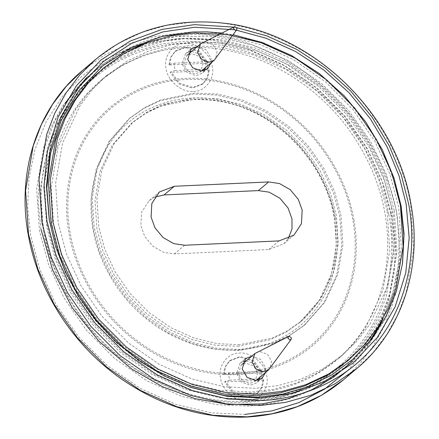 <?xml version="1.0" encoding="UTF-8"?>
<svg xmlns="http://www.w3.org/2000/svg" width="439" height="439" viewBox="0 0 439 439"><rect width="100%" height="100%" fill="white"/><g stroke="black" fill="none" stroke-linecap="round" stroke-linejoin="round"><path stroke-width="0.33" stroke-dasharray="2.19 1.65" d="M239.562 344.708L217.579 343.693L194.296 338.156L170.98 327.735L149.134 312.617L130.191 293.625L115.232 272.048L104.784 249.379L98.797 227.012L96.904 198.911L101.81 170.178L114.195 143.537L133.374 121.746L147.718 111.649L163.281 104.334L195.58 97.815L217.557 98.824L240.841 104.361L264.157 114.788L286.003 129.906L304.946 148.898L319.91 170.475L330.358 193.144L336.34 215.511L338.239 243.612L333.327 272.345L320.947 298.986L301.763 320.772L287.424 330.869L271.862 338.189L239.562 344.708M234.025 29.742L236.259 30.143M240.413 349.499L217.579 348.445L193.39 342.694L169.174 331.868L146.478 316.162L126.8 296.435L111.259 274.018L100.405 250.471L94.187 227.232L92.223 198.044L97.321 168.192L110.184 140.524L130.109 117.888L145.007 107.396L161.173 99.796L194.729 93.024L217.557 94.078L241.746 99.829L265.968 110.655L288.659 126.361L308.337 146.088L323.878 168.505L334.732 192.052L340.949 215.286L342.919 244.479L337.821 274.326L324.959 301.999L305.034 324.635L290.135 335.127L273.969 342.727L240.413 349.499M239.244 350.492L216.411 349.439L192.222 343.688L168.005 332.855L145.309 317.156L125.631 297.422L110.09 275.012L99.236 251.459L93.019 228.225L91.049 199.032L96.146 169.185L109.009 141.512L128.94 118.876L143.838 108.389L160.005 100.783L193.555 94.012L216.389 95.065L240.577 100.816L264.794 111.649L287.49 127.348L307.168 147.076L322.709 169.492L333.563 193.045L339.781 216.279L341.751 245.467L336.653 275.319L323.79 302.992L303.859 325.628L288.961 336.115L272.795 343.715L239.244 350.492M249.154 406.135L216.416 404.621L181.735 396.379L147.005 380.849L114.464 358.334L86.247 330.046L63.962 297.9L48.394 264.135L39.483 230.815L36.662 188.957L43.971 146.16L51.813 125.658L62.415 106.479L75.585 89.122L90.988 74.021L112.351 58.98L135.53 48.081L159.587 41.299L183.645 38.369L216.383 39.878L251.07 48.125L285.794 63.655L318.335 86.17L346.552 114.458L368.837 146.599L384.405 180.369L393.317 213.683L396.137 255.542L388.828 298.344L380.986 318.846L370.384 338.025L357.22 355.376L341.811 370.483L320.448 385.524L297.269 396.422L273.212 403.2L249.154 406.135M402.453 263.96L396.143 292.857L385.052 319.559L369.276 343.644L349.417 364.046L328.054 379.087L304.875 389.986L280.817 396.768L256.76 399.699L224.022 398.189L189.341 389.942L154.61 374.412L122.069 351.897L93.853 323.609L71.568 291.469L56.005 257.698L47.088 224.378L44.268 182.525L51.577 139.723L59.419 119.221L70.02 100.043L83.19 82.691L98.594 67.584L119.957 52.543L143.136 41.645L167.193 34.868L191.25 31.932L205.282 31.827L234.635 35.246L265.068 43.977L295.238 58.266L323.653 77.846L348.89 101.914L369.797 129.247L385.716 158.375L396.466 187.848M189.955 387.11L163.363 375.729L138.614 360.732L115.726 342.195L95.51 320.75L78.586 297.219L65.307 272.52L55.758 247.547L49.437 221.026M221.849 33.018L233.082 34.714M247.843 400.994C259.438 401.542 269.804 387.78 266.687 375.976C265.633 364.079 250.636 351.485 239.414 353.082C227.819 352.539 217.459 366.296 220.576 378.1C221.629 390.002 236.626 402.59 247.843 400.994M258.933 379.993L256.606 382.879L250.449 385.239L241.549 382.062L236.605 373.616L240.018 363.278L243.25 361.456M246.18 360.918L255.081 364.101L260.014 372.541L259.954 377.194M251.739 356.216L260.64 359.398L265.573 367.838L265.513 372.491M193.385 91.416C204.98 91.965 215.34 78.208 212.224 66.404C211.17 54.502 196.173 41.914 184.956 43.51C173.361 42.962 162.995 56.719 166.112 68.522C167.166 80.425 182.163 93.013 193.385 91.416M204.47 70.421L202.143 73.308L195.992 75.667L187.085 72.484L182.147 64.045L185.554 53.701L188.786 51.884M191.717 51.341L200.618 54.524L205.556 62.964L205.49 67.617M197.276 46.638L206.176 49.821L211.115 58.261L211.049 62.914M348.034 360.628L363.13 345.833L376.042 328.833L386.441 310.055L394.145 289.981L401.367 248.073L398.683 207.071L390.002 174.343L374.785 141.16L352.967 109.558L325.315 81.72L293.395 59.545L259.317 44.224L225.267 36.047L193.116 34.489L169.388 37.326L145.666 43.971L122.799 54.694L101.733 69.516M391.588 207.4L383.258 176.006L368.667 144.179L347.737 113.866L321.216 87.163L290.602 65.894L257.912 51.193L225.251 43.351L194.411 41.859L171.654 44.58L148.898 50.957L126.964 61.24L106.759 75.459L92.278 89.655L79.898 105.953L62.53 143.218L55.605 183.42L58.178 222.749L66.508 254.137L81.1 285.97L102.029 316.283L128.556 342.98L159.165 364.255L191.854 378.95L224.516 386.792L255.355 388.29L278.112 385.563L300.869 379.192L322.802 368.903L343.007 354.69L357.489 340.494L369.868 324.191L387.236 286.925L394.162 246.729L391.588 207.4M387.198 211.11L378.873 179.721L364.277 147.888L343.353 117.575L316.826 90.878L286.212 69.603L253.522 54.908L220.866 47.066L190.021 45.574L167.264 48.295L144.508 54.666L122.58 64.956L102.375 79.168L87.888 93.364L75.508 109.668L58.14 146.933L51.215 187.129L53.788 226.458L62.118 257.852L76.71 289.68L97.639 319.993L124.166 346.695L154.78 367.964L187.464 382.665L220.126 390.507L250.971 392L273.727 389.278L296.484 382.901L318.412 372.618L338.617 358.4L353.099 344.209L365.484 327.906L382.846 290.64L389.777 250.439L387.198 211.11M394.293 210.786L396.977 251.788L389.755 293.696L382.056 313.77L371.652 332.548L358.745 349.543L343.644 364.343L322.583 379.164L299.716 389.887L275.988 396.532L252.266 399.369L220.109 397.811L186.059 389.64L151.982 374.313L120.066 352.138L92.409 324.3L70.597 292.698L55.38 259.515L46.699 226.787L44.015 185.785L51.231 143.877L58.936 123.803L69.34 105.025L82.247 88.03L97.348 73.231L118.409 58.409L141.276 47.686L165.004 41.041L188.726 38.198L220.883 39.757L254.933 47.933L289.01 63.26L320.925 85.435L348.577 113.273L370.395 144.875L385.612 178.058L394.293 210.786M388.778 214.314C396.724 256.288 388.702 306.702 360.573 343.293C333.146 380.47 288.434 400.077 247.909 401.361C207.592 403.798 156.75 388.586 116.79 354.514C76.342 321.085 50.853 272.213 44.021 230.19C36.075 188.21 44.098 137.802 72.226 101.211C99.653 64.034 144.365 44.427 184.89 43.137C225.212 40.701 276.049 55.912 316.009 89.99C356.457 123.419 381.946 172.291 388.778 214.314M390.781 213.755L382.1 181.027L366.889 147.844L345.07 116.242L317.413 88.404L285.498 66.229L251.421 50.902L217.371 42.731L185.214 41.173L161.492 44.01L137.764 50.655L114.897 61.378L93.836 76.199L78.735 90.999L65.828 107.994L55.429 126.772L47.725 146.846L40.503 188.754L43.187 229.756C50.079 272.131 75.777 321.403 116.554 355.107C156.844 389.464 208.102 404.796 248.754 402.344L272.482 399.501L296.204 392.856L319.071 382.133L340.137 367.311L355.233 352.512L368.14 335.517L378.544 316.738L386.249 296.665L393.465 254.757L390.781 213.755M154.863 197.067L149.117 200.656L141.594 212.191L140.853 225.728L144.755 236.489L152.827 246.197L163.604 252.315L174.415 253.907L268.761 249.561L283.682 243.843L288.176 238.772M207.554 69.115L207.29 65.411L206.259 61.745L208.026 62.623L207.296 63.243L168.927 65.005L169.657 64.39L173.828 63.238L175.123 70.608L170.958 71.76L170.222 72.38L208.591 70.613L209.321 69.993L207.554 69.115L175.123 70.608M173.828 63.238L206.259 61.745M203.246 63.326L200.414 71.914L195.306 73.873L187.914 71.233L183.809 64.22L186.641 55.638L191.75 53.679L199.141 56.318L203.246 63.326M169.657 64.39L171.139 57.021L175.666 50.853L185.922 46.924L199.229 51.034L208.026 62.623M209.321 69.993L207.845 77.363L203.312 83.531L193.056 87.46L179.754 83.35L170.958 71.76M168.927 65.005L170.409 57.635L174.936 51.473L185.192 47.538L198.494 51.654L207.296 63.243M202.072 42.885L205.562 41.996L212.953 44.635L217.053 51.643L215.544 58.81M208.591 70.613L207.109 77.983L202.582 84.145L192.326 88.08L179.024 83.964L170.222 72.38M262.017 378.692L261.754 374.988L260.722 371.317L262.489 372.195L261.754 372.815L223.391 374.582L224.12 373.962L228.285 372.815L229.586 380.185L225.421 381.337L224.686 381.952L263.054 380.185L263.784 379.57L262.017 378.692L229.586 380.185M228.285 372.815L260.722 371.317M257.709 372.903L254.878 381.491L249.769 383.45L242.372 380.805L238.273 373.798L241.104 365.21L246.213 363.251L253.605 365.896L257.709 372.903M224.12 373.962L225.602 366.592L230.129 360.43L240.385 356.495L253.687 360.611L262.489 372.195M263.784 379.57L262.303 386.94L257.775 393.103L247.519 397.037L234.217 392.921L225.421 381.337M223.391 374.582L224.867 367.213L229.399 361.045L239.656 357.116L252.957 361.231L261.754 372.815M256.535 352.462L260.02 351.568L267.417 354.213L271.516 361.22L270.007 368.381M263.054 380.185L261.573 387.56L257.045 393.723L246.789 397.657L233.488 393.542L224.686 381.952M237.686 346.3L269.985 339.775L285.548 332.46L299.886 322.363L319.071 300.572L331.456 273.931L336.362 245.198L334.463 217.096C329.689 188.133 312.052 154.479 284.126 131.491C256.541 108.06 221.486 97.656 193.703 99.401L161.404 105.92L145.841 113.24L131.497 123.337L112.318 145.122L99.933 171.764L95.027 200.497L96.92 228.598L102.907 250.965L113.355 273.634L128.314 295.211L147.257 314.203L169.108 329.321L192.419 339.748L215.703 345.284L237.686 346.3M335.489 218.156C341.141 247.667 335.577 283.15 315.861 308.935C296.638 335.133 265.233 349 236.742 349.971C208.399 351.754 172.631 341.136 144.486 317.232C115.995 293.779 98.001 259.444 93.128 229.888C87.476 200.371 93.035 164.894 112.757 139.108C131.98 112.905 163.385 99.038 191.87 98.067C220.219 96.289 255.981 106.902 284.132 130.811C312.623 154.265 330.616 188.6 335.489 218.156M237.658 373.221C270.868 372.091 307.476 355.919 329.887 325.381C352.874 295.321 359.354 253.962 352.769 219.555C347.09 185.104 326.111 145.073 292.901 117.734C260.086 89.869 218.392 77.489 185.351 79.569C152.141 80.699 115.528 96.865 93.123 127.409C70.136 157.469 63.655 198.823 70.24 233.235C75.92 267.686 96.898 307.712 130.109 335.05C162.924 362.921 204.618 375.296 237.658 373.221M353.829 219.566C360.468 254.247 353.933 295.941 330.759 326.243C308.173 357.028 271.269 373.326 237.79 374.467C204.481 376.558 162.452 364.085 129.379 335.994C95.9 308.43 74.751 268.081 69.027 233.35C62.387 198.669 68.918 156.975 92.091 126.673C114.683 95.889 151.587 79.591 185.06 78.449C218.37 76.359 260.398 88.832 293.477 116.928C326.956 144.486 348.105 184.835 353.829 219.566M347.545 370.736L362.411 353.878L374.741 334.875M379.241 326.034L389.025 299.524L394.249 271.944L395.16 244.364L392.241 217.706L383.132 183.656L367.224 149.139L344.45 116.291L315.614 87.377L282.354 64.368L246.855 48.493L211.411 40.064L177.949 38.522L141.023 44.465M131.557 47.445L105.914 59.111L82.389 75.695L62.151 96.821L46.161 121.707L35.027 149.238L28.93 178.146L27.641 207.164L30.609 235.211L39.719 269.266L55.627 303.777L78.4 336.625L107.242 365.539L140.502 388.553L175.995 404.423L211.444 412.852L244.902 414.394M82.197 70.75L104.46 55.078L128.616 43.719L153.683 36.656L178.755 33.6C221.876 30.889 276.29 47.044 319.115 83.41C362.46 119.09 389.837 171.331 397.251 216.295L400.192 259.915L392.576 304.518L384.405 325.881L373.353 345.866L359.634 363.947L343.578 379.691M357.039 368.305L373.09 352.561L386.814 334.48L397.86 314.494L406.031 293.131L413.648 248.529L410.706 204.909C403.298 159.944 375.916 107.703 332.575 72.029C289.751 35.658 235.337 19.503 192.216 22.213L167.144 25.27L142.077 32.332L117.921 43.691L95.658 59.369M233.674 27.119L236.67 27.657M184.654 245.242L174.415 253.907M279.001 240.901L268.761 249.561M301.763 320.772L299.886 322.363C328.301 298.75 341.69 258.143 334.178 217.607C325.189 161.508 275.044 110.398 220.279 101.436C185.944 95.762 156.35 103.061 131.497 123.337L133.374 121.746M128.94 118.876L130.109 117.888M303.859 325.628L305.034 324.635M90.988 74.021L98.594 67.584M349.417 364.046L341.811 370.483M206.879 31.882L205.282 31.827M402.563 263.175L402.349 264.755M189.066 386.803L190.855 387.428M49.596 221.958L49.272 220.087M240.018 363.278L245.577 358.575M262.165 378.177L256.606 382.879M185.554 53.701L191.113 48.998M207.702 68.605L202.143 73.308M102.375 79.168L106.759 75.459M343.007 354.69L338.617 358.4M93.836 76.199L97.348 73.231M343.644 364.343L340.137 367.311M149.117 200.656L159.357 191.997M283.682 243.843L293.921 235.178M52.466 227.177C42.084 170.442 60.873 113.685 100.619 80.655C133.099 53.992 171.841 43.324 216.844 48.652C267.708 55.078 318.39 86.483 350.196 131.459C375.515 167.561 388.032 206.242 387.758 247.503C386.282 294.07 369.32 331.533 336.861 359.887C304.381 386.55 265.639 397.218 220.636 391.89C140.765 382.929 65.274 309.067 52.466 227.177M40.964 229.202L38.089 200.705L39.521 172.653L45.233 145.715L55.1 120.538L64.84 103.56M86.703 77.462L103.302 63.831L121.735 52.691M148.816 41.979L176.73 36.486L214.441 36.602L252.31 44.838L288.67 60.823L321.935 83.838L348.61 110.436L370.412 141.155L386.518 174.854L396.324 210.265L399.358 238.662L398.118 266.654L392.62 293.559L382.989 318.752M367.937 343.693L353.143 360.787M174.936 51.473L175.666 50.853M186.641 55.638L187.766 54.683M200.414 71.914L201.539 70.964M203.312 83.531L202.582 84.145M229.399 361.045L230.129 360.43M241.104 365.21L242.229 364.26M254.878 381.491L256.003 380.536M257.775 393.103L257.045 393.723"/><path stroke-width="0.66" d="M236.259 30.143L265.93 38.182L295.496 51.473L323.603 69.839L348.912 92.613L370.313 118.728L387.094 146.867L398.985 175.688L406.146 203.965L409.175 237.834L405.779 272.8L395.144 306.801L377.26 337.558L353.033 363.015L324.152 381.765L292.725 393.289L260.826 397.954L226.848 396.291L190.855 387.428L164.762 376.185L139.635 360.968L116.401 342.146L95.883 320.377L78.702 296.49L65.219 271.417L55.528 246.065L49.272 220.087L46.446 186.301L50.024 151.482L60.791 117.679L78.735 87.141L102.94 61.888L131.733 43.302L163.034 31.871L194.79 27.24L234.025 29.742M396.466 187.848L400.922 207.252L403.842 235.123L402.453 263.96M233.082 34.714L262.385 42.534L291.617 55.566L319.427 73.631L344.478 96.081L365.671 121.855L382.292 149.655L394.063 178.13L401.147 206.072L404.056 234.135L402.563 263.175L396.686 290.146L386.282 315.866L371.509 339.226L352.885 359.267L331.209 375.268L307.487 386.88L282.76 394.085L257.995 397.174L224.955 395.599L189.955 387.11M49.437 221.026L46.819 187.81L50.49 153.639L61.197 120.5L78.921 90.593L102.748 65.883L131.041 47.697L161.772 36.519L192.946 31.987L206.879 31.882L221.849 33.018M243.25 361.456L246.18 360.918M259.954 377.194L258.933 379.993M251.728 356.216L245.577 358.575L242.163 368.914L247.108 377.359L256.008 380.536L262.165 378.177L265.513 372.491M188.786 51.884L191.717 51.341M205.49 67.617L204.47 70.421M197.27 46.638L191.113 48.998L187.705 59.336L192.644 67.782L201.545 70.964L207.702 68.605L211.049 62.914M103.489 68.029L86.637 84.315L73.725 101.31L63.326 120.088L55.621 140.162L48.4 182.07L51.083 223.072L59.77 255.8L74.981 288.983L96.799 320.591L124.456 348.423L156.372 370.598L190.449 385.925L224.499 394.101L256.656 395.66L280.378 392.817L304.106 386.172L326.967 375.449L348.034 360.628L364.886 344.346L377.798 327.351L388.197 308.568L395.901 288.5L403.123 246.592L400.439 205.584L391.753 172.862L376.541 139.673L354.723 108.071L327.066 80.238L295.151 58.058L261.073 42.737L227.023 34.56L194.867 33.002L171.144 35.844L147.416 42.49L124.555 53.212L103.489 68.029L88.393 82.828L75.481 99.823L65.082 118.607L57.377 138.68L50.156 180.588L52.839 221.591L61.526 254.318L76.737 287.501L98.555 319.104L126.207 346.936L158.128 369.117L192.205 384.438L226.255 392.614L258.406 394.173L282.134 391.33L305.862 384.69L328.723 373.962L349.79 359.146M288.176 238.772L292.006 228.977L291.951 218.77L288.05 208.009L279.972 198.307L269.195 192.183L258.384 190.597L164.038 194.938L154.863 197.067M184.654 245.242L173.844 243.656L163.067 237.532L154.989 227.825L151.087 217.064L151.828 203.531L159.357 191.997L174.278 186.279L268.624 181.933L279.434 183.524L290.212 189.643L298.284 199.35L302.186 210.111L301.445 223.649L293.921 235.178L279.001 240.901L184.654 245.242M233.427 28.595L234.239 26.834L234.876 26.675L236.978 28.436L236.698 29.742L235.523 30.357L233.427 28.595M236.698 29.742L214.221 60.231L209.112 62.19L201.72 59.55L197.616 52.537L200.447 43.955L234.239 26.834M287.891 338.173L288.703 336.411L289.339 336.247L291.436 338.008L291.161 339.32L289.987 339.934L287.891 338.173M291.161 339.32L268.684 369.808L263.576 371.767L256.184 369.122L252.079 362.115L254.911 353.527L288.703 336.411M244.902 414.394L271.944 410.893L298.882 402.596L324.509 389.184L347.545 370.736M374.741 334.875L379.241 326.034M141.023 44.465L131.557 47.445M82.197 70.75C37.227 108.126 16.369 172.269 28.398 235.513C38.445 292.292 74.29 346.958 123.277 380.245C162.062 406.41 203.125 418.68 246.455 417.05C283.742 415.02 316.118 402.568 343.578 379.691L321.315 395.363L297.159 406.723L272.092 413.785L247.02 416.841L212.904 415.267L176.763 406.673L140.573 390.49L106.661 367.031L77.259 337.547L54.035 304.057L37.814 268.866L28.53 234.146L25.588 190.526L33.205 145.924L41.376 124.561L52.422 104.575L66.146 86.494L82.197 70.75L95.658 59.369L79.602 75.107L65.883 93.189L54.831 113.174L46.66 134.543L39.044 179.139L41.985 222.76L51.275 257.479L67.491 292.67L90.714 326.166L120.116 355.645L154.029 379.104L190.219 395.287L226.365 403.88L260.481 405.455L285.553 402.398L310.62 395.336L334.776 383.977L357.039 368.305C401.8 331.099 422.691 267.378 410.992 204.398C396.516 113.531 312.694 32.332 223.769 23.185C174.376 17.779 131.673 29.841 95.658 59.369M236.67 27.657L266.72 35.844L296.654 49.349L325.101 67.979L350.712 91.065L372.365 117.52L389.344 146.022L401.378 175.21L408.627 203.844C417.055 247.887 408.758 300.825 379.34 339.298C350.651 378.391 303.793 399.084 261.287 400.533L227.825 398.991L192.375 390.562L156.882 374.692L123.622 351.677L94.786 322.764L72.012 289.916L56.104 255.405L46.995 221.349L43.922 187.009L47.368 151.559L58.146 117.081L76.282 85.896L100.844 60.088L130.125 41.079L161.991 29.391L194.334 24.661L233.674 27.119M174.278 186.279L164.038 194.938M268.624 181.933L258.384 190.597M343.578 379.691L357.039 368.305M64.84 103.56L86.703 77.462M121.735 52.691L148.816 41.979M382.989 318.752L380.322 324.037L367.937 343.693M353.143 360.787L333.635 377.096L311.569 389.898L287.441 398.914L261.809 403.94L228.637 404.473L195.157 398.672L162.507 386.743L131.799 369.1L99.044 341.333L72.166 307.629L52.488 269.634L40.964 229.202M187.766 54.683L200.447 43.955M201.539 70.964L214.221 60.231M242.229 364.26L254.911 353.527M256.003 380.536L268.684 369.808"/></g></svg>
